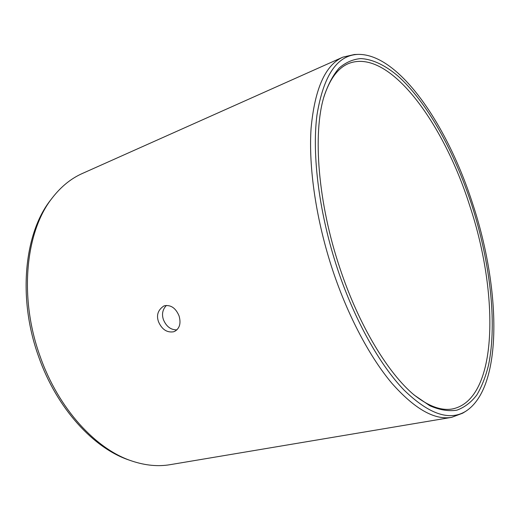 <?xml version="1.0" encoding="UTF-8"?>
<svg xmlns="http://www.w3.org/2000/svg" width="520" height="520" viewBox="0 0 520 520"><rect width="100%" height="100%" fill="white"/><g stroke="black" fill="none" stroke-linecap="round" stroke-linejoin="round"><path stroke-width="0.78" d="M471.77 204.978C489.912 261.333 497.354 322.296 488.566 364.949C485.693 376.616 481.76 386.653 476.762 395.05C471.153 402.356 464.522 407.394 456.872 410.169C448.663 411.489 439.647 410.007 429.819 405.737L414.323 395.154C388.128 373.484 358.813 325.293 339.996 268.45C317.87 203.053 312.605 133.49 324.077 96.291C328.127 84.318 333.19 74.854 339.274 67.906C345.807 62.4 352.937 59.293 360.666 58.591C372.528 59.118 385.157 65.234 397.768 75.855C427.238 102.174 454.376 151.697 471.77 204.978M323.733 97.5C329.478 79.482 337.675 68.198 348.309 63.655C388.941 47.099 443.723 123.181 469.729 205.692C499.115 293.397 498.726 399.288 452.569 408.922C441.194 411.028 428.123 406.166 413.361 394.335M166.413 305.422C162.559 309.478 161.577 314.262 163.469 319.774C166.374 326.579 170.853 329.947 176.904 329.875M179.062 315.9C181.142 323.284 179.686 328.439 174.688 331.364L173.505 331.793C166.946 332.787 161.967 329.478 158.561 321.874C156.175 315.289 157.924 309.998 163.8 306.014L164.508 305.76C170.892 304.694 175.74 308.074 179.062 315.9M170.248 464.653C158.184 466.719 145.438 465.517 132.015 461.058C96.064 449.404 58.409 408.824 40.118 356.369C18.564 297.089 25.649 230.932 52.475 197.652C61.184 186.505 71.136 178.451 82.329 173.492L342.869 57.148C325.377 64.935 314.782 88.641 311.084 128.258C308.418 167.589 316.231 220.883 332.969 271.07C348.309 316.791 370.168 357.611 392.074 383.507C414.719 409 434.571 420.284 451.633 417.352L170.248 464.653M465.953 411.157C449.67 421.317 429.046 414.303 404.072 390.104C379.938 365.112 354.803 320.58 337.714 269.548C319.195 214.052 311.812 155.181 316.94 115.232C323.453 75.316 337.214 55.036 358.222 54.386C399.581 53.859 448.058 126.503 472.888 204.444C500.519 287.983 503.425 386.698 465.953 411.157L462.69 413.173L451.633 417.352M358.222 54.386L354.387 54.516L342.869 57.148M132.015 461.058L129.695 460.265C94.023 448.695 56.739 408.544 38.649 356.688C17.336 298.077 24.362 232.622 50.98 199.589L52.475 197.652"/></g></svg>
